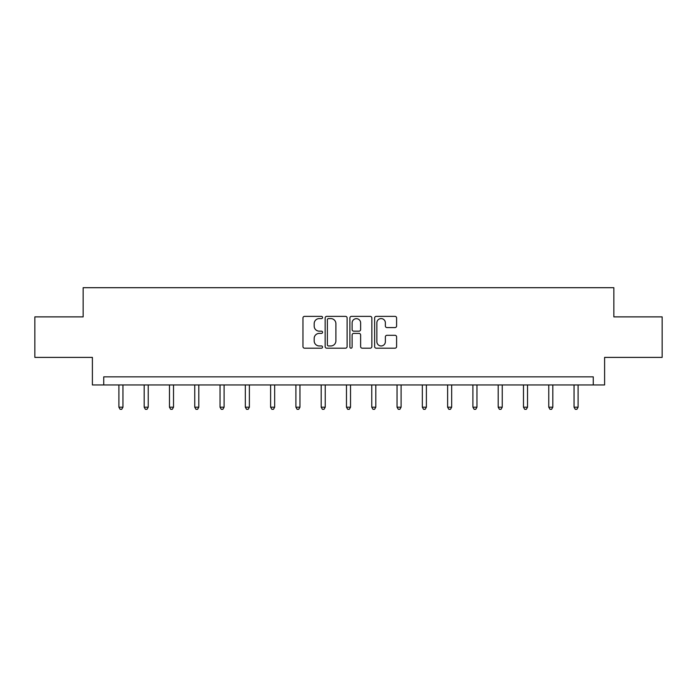 <?xml version="1.0" encoding="UTF-8"?>
<svg xmlns="http://www.w3.org/2000/svg" width="697" height="697" viewBox="0 0 697 697"><rect width="100%" height="100%" fill="white"/><g stroke="black" fill="none" stroke-linecap="round" stroke-linejoin="round"><path stroke-width="1.05" d="M322.563 317.475A1.115 1.115 0 0 0 321.456 316.368L304.545 316.368A1.594 1.594 0 0 0 302.96 317.954L302.96 346.592A1.594 1.594 0 0 0 304.545 348.186L321.456 348.186A1.115 1.115 0 0 0 322.563 347.071A1.115 1.115 0 0 0 321.456 345.956L319.261 345.956A5.088 5.088 0 0 1 314.173 340.868L314.173 338.481A5.088 5.088 0 0 1 319.261 333.393L321.456 333.393A1.115 1.115 0 0 0 322.563 332.277A1.115 1.115 0 0 0 321.456 331.162L319.261 331.162A5.088 5.088 0 0 1 314.173 326.065L314.173 323.687A5.088 5.088 0 0 1 319.261 318.59L321.456 318.59A1.115 1.115 0 0 0 322.563 317.475M394.999 327.581A1.594 1.594 0 0 0 396.593 325.987L396.593 317.954A1.594 1.594 0 0 0 394.999 316.368L376.223 316.368A1.594 1.594 0 0 0 374.629 317.954L374.629 346.592A1.594 1.594 0 0 0 376.223 348.186L394.999 348.186A1.594 1.594 0 0 0 396.593 346.592L396.593 336.886A1.594 1.594 0 0 0 394.999 335.301L386.966 335.301A1.594 1.594 0 0 0 385.371 336.886L385.371 341.704A4.26 4.26 0 0 1 381.12 345.956A4.26 4.26 0 0 1 376.859 341.704L376.859 322.85A4.26 4.26 0 0 1 381.12 318.59A4.26 4.26 0 0 1 385.371 322.85L385.371 325.987A1.594 1.594 0 0 0 386.966 327.581L394.999 327.581M593.26 384.953L604.604 384.953L604.604 357.395L662.15 357.395L662.15 316.874L613.848 316.874L613.848 287.695L83.152 287.695L83.152 316.874L34.85 316.874L34.85 357.395L92.396 357.395L92.396 384.953L593.26 384.953L593.26 376.85L103.74 376.85L103.74 384.953M347.106 317.954A1.594 1.594 0 0 0 345.52 316.368L326.745 316.368A1.594 1.594 0 0 0 325.15 317.954L325.15 346.592A1.594 1.594 0 0 0 326.745 348.186L345.52 348.186A1.594 1.594 0 0 0 347.106 346.592L347.106 317.954M351.48 316.368L370.255 316.368A1.594 1.594 0 0 1 371.849 317.954L371.849 346.592A1.594 1.594 0 0 1 370.255 348.186L362.222 348.186A1.594 1.594 0 0 1 360.628 346.592L360.628 334.978A1.594 1.594 0 0 0 359.042 333.393L353.71 333.393A1.594 1.594 0 0 0 352.116 334.978L352.116 347.071A1.115 1.115 0 0 1 351.009 348.186A1.115 1.115 0 0 1 349.894 347.071L349.894 317.954A1.594 1.594 0 0 1 351.48 316.368M328.496 318.59A1.115 1.115 0 0 0 327.381 319.705L327.381 344.841A1.115 1.115 0 0 0 328.496 345.956L330.796 345.956A5.088 5.088 0 0 0 335.893 340.868L335.893 323.687A5.088 5.088 0 0 0 330.796 318.59L328.496 318.59M360.628 322.929A4.26 4.26 0 0 0 356.376 318.668A4.26 4.26 0 0 0 352.116 322.929L352.116 329.568A1.594 1.594 0 0 0 353.71 331.162L359.042 331.162A1.594 1.594 0 0 0 360.628 329.568L360.628 322.929M118.899 384.953L118.899 407.196L122.951 407.196L122.951 384.953M122.951 407.196L121.731 409.305L120.111 409.305L118.899 407.196M144.183 384.953L144.183 407.196L148.234 407.196L148.234 384.953M148.234 407.196L147.015 409.305L145.394 409.305L144.183 407.196M169.467 384.953L169.467 407.196L173.518 407.196L173.518 384.953M173.518 407.196L172.307 409.305L170.687 409.305L169.467 407.196M194.751 384.953L194.751 407.196L198.811 407.196L198.811 384.953M198.811 407.196L197.591 409.305L195.97 409.305L194.751 407.196M220.043 384.953L220.043 407.196L224.094 407.196L224.094 384.953M224.094 407.196L222.874 409.305L221.254 409.305L220.043 407.196M245.327 384.953L245.327 407.196L249.378 407.196L249.378 384.953M249.378 407.196L248.167 409.305L246.546 409.305L245.327 407.196M270.61 384.953L270.61 407.196L274.67 407.196L274.67 384.953M274.67 407.196L273.451 409.305L271.83 409.305L270.61 407.196M295.903 384.953L295.903 407.196L299.954 407.196L299.954 384.953M299.954 407.196L298.734 409.305L297.114 409.305L295.903 407.196M321.186 384.953L321.186 407.196L325.238 407.196L325.238 384.953M325.238 407.196L324.027 409.305L322.406 409.305L321.186 407.196M346.47 384.953L346.47 407.196L350.53 407.196L350.53 384.953M350.53 407.196L349.31 409.305L347.69 409.305L346.47 407.196M371.762 384.953L371.762 407.196L375.814 407.196L375.814 384.953M375.814 407.196L374.594 409.305L372.973 409.305L371.762 407.196M397.046 384.953L397.046 407.196L401.097 407.196L401.097 384.953M401.097 407.196L399.886 409.305L398.266 409.305L397.046 407.196M422.33 384.953L422.33 407.196L426.39 407.196L426.39 384.953M426.39 407.196L425.17 409.305L423.549 409.305L422.33 407.196M447.622 384.953L447.622 407.196L451.673 407.196L451.673 384.953M451.673 407.196L450.454 409.305L448.833 409.305L447.622 407.196M472.906 384.953L472.906 407.196L476.957 407.196L476.957 384.953M476.957 407.196L475.746 409.305L474.126 409.305L472.906 407.196M498.189 384.953L498.189 407.196L502.249 407.196L502.249 384.953M502.249 407.196L501.03 409.305L499.409 409.305L498.189 407.196M523.482 384.953L523.482 407.196L527.533 407.196L527.533 384.953M527.533 407.196L526.313 409.305L524.693 409.305L523.482 407.196M548.766 384.953L548.766 407.196L552.817 407.196L552.817 384.953M552.817 407.196L551.606 409.305L549.985 409.305L548.766 407.196M574.049 384.953L574.049 407.196L578.101 407.196L578.101 384.953M578.101 407.196L576.889 409.305L575.269 409.305L574.049 407.196"/></g></svg>
